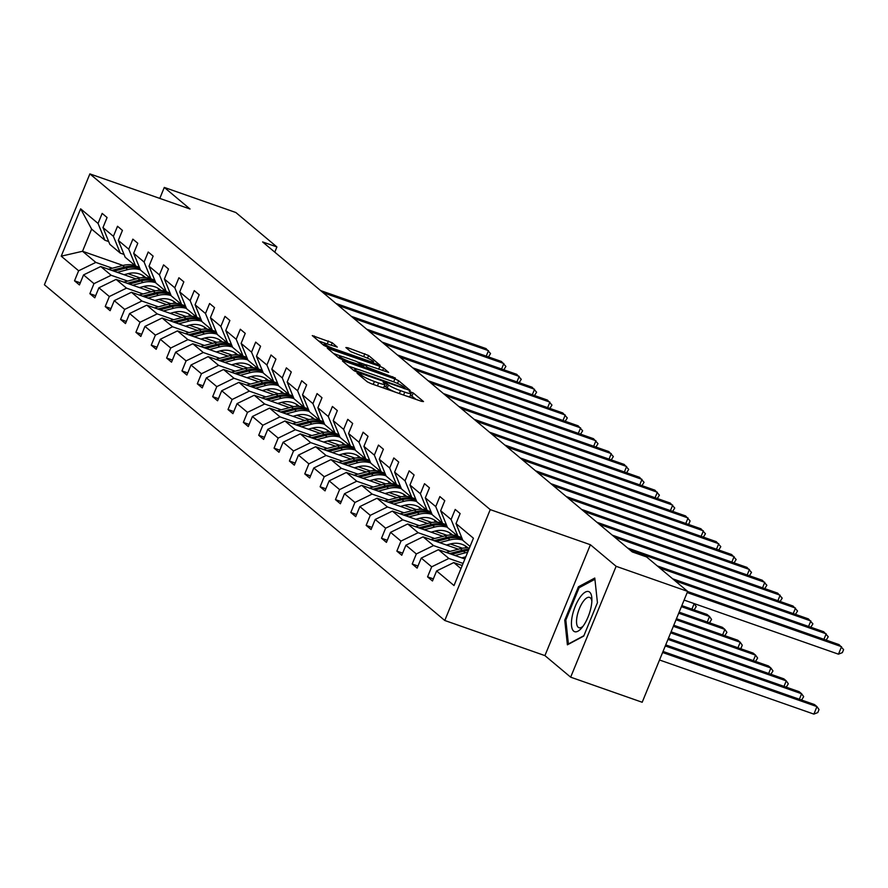 <?xml version="1.0" encoding="UTF-8"?>
<svg xmlns="http://www.w3.org/2000/svg" width="888" height="888" viewBox="0 0 888 888"><rect width="100%" height="100%" fill="white"/><g stroke="black" fill="none" stroke-linecap="round" stroke-linejoin="round"><path stroke-width="1.33" d="M358.375 373.382L357.087 373.26L367.343 381.873L371.117 383.66L421.678 401.387L423.521 401.565L413.253 392.962L409.213 391.419L410.656 392.696A10.256 1.321 22.3 0 1 411.155 393.44A10.256 1.321 22.3 0 1 404.75 392.13L400.544 390.653A10.256 1.321 22.3 0 1 388.467 384.915L384.493 382.55L383.094 382.262L384.526 383.538A10.256 1.321 22.3 0 1 385.037 384.282A10.256 1.321 22.3 0 1 378.632 382.972L374.425 381.496A10.256 1.321 22.3 0 1 362.337 375.757L358.375 373.382M332.234 342.768L312.276 335.597L323.831 345.388L327.605 347.175L380.164 365.312L368.609 355.522L347.708 347.719L345.865 347.541L350.738 351.637L363.014 356.41A8.58 1.11 22.3 0 1 373.526 361.827A8.58 1.11 22.3 0 1 368.176 360.739L334.898 349.073A8.58 1.11 22.3 0 1 324.375 343.656A8.58 1.11 22.3 0 1 329.726 344.744L337.274 347.086L332.234 342.768L331.213 345.266M190.021 209.002L164.291 187.424L235.831 212.51L276.912 246.953L262.604 241.936L632.278 551.925L646.586 556.942L687.667 591.397L616.128 566.311L590.398 544.733L490.243 509.623L89.877 173.893L190.021 209.002M344.322 361.194L342.468 361.016L353.868 370.574L357.642 372.361L410.201 390.498L398.645 380.708L394.871 378.921L344.322 361.194L343.9 362.204M338.85 357.975L327.295 348.185L379.853 366.322L383.627 368.12L388.666 372.438L366.156 364.846L364.158 364.435L367.554 367.377L395.426 378.077L342.624 359.773L338.85 357.975L339.538 356.299A8.58 1.11 22.3 0 0 350.05 361.716L363.625 366L356.61 361.494L344.888 357.387A8.58 1.11 22.3 0 0 339.538 356.299M164.291 187.424L159.796 198.401M590.398 544.733L544.921 655.61L570.662 677.178L616.128 566.311M570.662 677.178L642.191 702.264L687.667 591.397M108.68 241.558L104.906 240.237L91.619 229.093L80.63 208.824L98.046 223.432L102.164 213.398L107.082 217.516L102.975 227.561L113.398 236.308L117.516 226.262L122.433 230.392L118.315 240.426L128.749 249.173L132.867 239.138L137.784 243.268L133.666 253.302L144.1 262.049L148.218 252.003L153.136 256.133L149.018 266.178L159.452 274.914L163.57 264.879L168.487 269.009L164.369 279.043L174.803 287.79L178.921 277.755L183.838 281.873L179.72 291.919L190.143 300.666L194.261 290.62L199.19 294.749L195.071 304.784L205.494 313.531L209.612 303.496L214.53 307.625L210.423 317.66L220.846 326.407L224.964 316.361L229.881 320.49L225.763 330.525L236.197 339.272L240.315 329.237L245.232 333.366L241.114 343.401L251.548 352.148L255.666 342.113L260.584 346.231L256.466 356.277L266.899 365.024L271.018 354.978L275.935 359.107L271.817 369.142L282.251 377.888L286.369 367.854L291.286 371.972L287.168 382.018L297.602 390.764L301.709 380.719L306.638 384.848L302.519 394.883L312.942 403.629L317.06 393.595L321.989 397.724L317.871 407.759L328.294 416.505L332.412 406.471L337.329 410.589L333.222 420.635L343.645 429.381L347.763 419.336L352.68 423.465L348.562 433.499L358.996 442.246L363.114 432.212L368.032 436.33L363.914 446.375L374.348 455.122L378.466 445.077L383.383 449.206L379.265 459.24L389.699 467.987L393.817 457.953L398.734 462.082L394.616 472.116L405.05 480.863L409.168 470.829L414.086 474.947L409.967 484.992L420.39 493.739L424.508 483.694L429.437 487.823L425.319 497.857L435.742 506.604L439.86 496.57L444.777 500.688L440.67 510.733L451.093 519.48L455.211 509.435L460.128 513.564L456.01 523.598L473.426 538.206L454.012 585.547L436.596 570.951L432.478 580.985L427.561 576.856L431.679 566.822L421.245 558.075L417.127 568.12L412.21 563.991L416.328 553.946L405.894 545.21L401.776 555.244L396.858 551.115L400.976 541.081L390.542 532.334L386.435 542.368L381.507 538.25L385.625 528.205L375.202 519.458L371.084 529.503L366.156 525.374L370.274 515.34L359.851 506.593L355.733 516.627L350.816 512.498L354.934 502.464L344.5 493.717L340.382 503.762L335.464 499.633L339.582 489.599L329.148 480.852L325.03 490.886L320.113 486.757L324.231 476.723L313.797 467.976L309.679 478.01L304.762 473.892L308.88 463.847L298.446 455.1L294.328 465.146L289.41 461.016L293.528 450.982L283.094 442.235L278.987 452.27L274.059 448.151L278.177 438.106L267.754 429.359L263.636 439.405L258.708 435.275L262.826 425.241L252.403 416.494L248.285 426.529L243.368 422.399L247.475 412.365L237.052 403.618L232.934 413.653L228.016 409.535L232.134 399.489L221.7 390.742L217.582 400.788L212.665 396.659L216.783 386.624L206.349 377.877L202.231 387.912L197.314 383.794L201.432 373.748L190.998 365.001L186.88 375.047L181.962 370.918L186.08 360.883L175.646 352.136L171.528 362.171L166.611 358.042L170.729 348.007L160.295 339.26L156.188 349.295L151.26 345.177L155.378 335.131L144.955 326.384L140.837 336.43L135.908 332.301L140.027 322.266L129.604 313.519L125.486 323.554L120.568 319.436L124.686 309.39L114.252 300.644L110.134 310.689L105.217 306.56L109.335 296.525L98.901 287.779L94.783 297.813L89.866 293.684L93.984 283.649L83.55 274.903L79.432 284.937L74.514 280.819L78.632 270.773L61.217 256.177L80.63 208.824M104.906 240.237L98.046 223.432M490.243 509.623L444.777 620.49L44.4 284.759L89.877 173.893M127.728 281.085L111.167 275.28L100.733 266.533L136.019 278.91M143.345 286.558L155.444 290.798M100.733 266.533L83.55 274.903M111.167 275.28L93.984 283.649M124.031 254.423L120.257 253.102L109.823 244.355L102.975 227.561M120.257 253.102L113.398 236.308M143.068 293.961L126.507 288.145L116.084 279.398L151.371 291.775M158.686 299.434L170.785 303.674M116.084 279.398L98.901 287.779M126.507 288.145L109.335 296.525M139.383 267.299L135.609 265.978L125.175 257.231L118.315 240.426M135.609 265.978L128.749 249.173M158.419 306.826L141.858 301.021L131.435 292.274L166.722 304.651M174.037 312.299L186.136 316.55M131.435 292.274L114.252 300.644M141.858 301.021L124.686 309.39M154.734 280.175L150.96 278.843L140.526 270.096L133.666 253.302M150.96 278.843L144.1 262.049M173.771 319.702L157.209 313.897L146.775 305.15L182.073 317.516M189.388 325.175L201.487 329.415M146.775 305.15L129.604 313.519M157.209 313.897L140.027 322.266M170.085 293.04L166.3 291.719L155.877 282.972L149.018 266.178M166.3 291.719L159.452 274.914M189.122 332.567L172.561 326.762L162.127 318.015L197.425 330.392M204.739 338.051L216.839 342.291M162.127 318.015L144.955 326.384M172.561 326.762L155.378 335.131M185.437 305.916L181.652 304.584L171.229 295.848L164.369 279.043M181.652 304.584L174.803 287.79M204.473 345.443L187.912 339.638L177.478 330.891L212.776 343.268M220.091 350.915L232.19 355.156M177.478 330.891L160.295 339.26M187.912 339.638L170.729 348.007M200.777 318.781L197.003 317.46L186.58 308.713L179.72 291.919M197.003 317.46L190.143 300.666M219.824 358.319L203.263 352.503L192.829 343.756L228.127 356.132M235.442 363.791L247.541 368.032M192.829 343.756L175.646 352.136M203.263 352.503L186.08 360.883M216.128 331.657L212.354 330.336L201.92 321.589L195.071 304.784M212.354 330.336L205.494 313.531M235.176 371.184L218.614 365.379L208.181 356.632L243.479 369.008M250.793 376.656L262.892 380.908M208.181 356.632L190.998 365.001M218.614 365.379L201.432 373.748M231.479 344.533L227.705 343.201L217.271 334.454L210.423 317.66M227.705 343.201L220.846 326.407M250.527 384.06L233.955 378.255L223.532 369.508L258.819 381.873M266.134 389.532L278.233 393.773M223.532 369.508L206.349 377.877M233.955 378.255L216.783 386.624M246.831 357.398L243.057 356.077L232.623 347.33L225.763 330.525M243.057 356.077L236.197 339.272M265.867 396.925L249.306 391.12L238.883 382.373L274.17 394.749M281.485 402.408L293.584 406.649M238.883 382.373L221.7 390.742M249.306 391.12L232.134 399.489M262.182 370.274L258.408 368.942L247.974 360.206L241.114 343.401M258.408 368.942L251.548 352.148M281.219 409.801L264.657 403.996L254.234 395.249L289.521 407.625M296.836 415.273L308.935 419.513M254.234 395.249L237.052 403.618M264.657 403.996L247.475 412.365M277.533 383.139L273.759 381.818L263.325 373.071L256.466 356.277M273.759 381.818L266.899 365.024M296.57 422.666L280.009 416.861L269.575 408.114L304.873 420.49M312.188 428.149L324.286 432.389M269.575 408.114L252.403 416.494M280.009 416.861L262.826 425.241M292.885 396.015L289.1 394.694L278.677 385.947L271.817 369.142M289.1 394.694L282.251 377.888M311.921 435.542L295.36 429.737L284.926 420.99L320.224 433.366M327.539 441.014L339.638 445.265M284.926 420.99L267.754 429.359M295.36 429.737L278.177 438.106M308.225 408.891L304.451 407.559L294.028 398.812L287.168 382.018M304.451 407.559L297.602 390.764M327.272 448.418L310.711 442.613L300.277 433.866L335.575 446.231M342.89 453.89L354.989 458.13M300.277 433.866L283.094 442.235M310.711 442.613L293.528 450.982M323.576 421.756L319.802 420.435L309.368 411.688L302.519 394.883M319.802 420.435L312.942 403.629M342.624 461.283L326.063 455.477L315.629 446.731L350.927 459.107M358.241 466.766L370.34 471.006M315.629 446.731L298.446 455.1M326.063 455.477L308.88 463.847M338.927 434.632L335.153 433.3L324.719 424.553L317.871 407.759M335.153 433.3L328.294 416.505M357.975 474.159L341.414 468.353L330.98 459.607L366.267 471.983M373.593 479.631L385.692 483.871M330.98 459.607L313.797 467.976M341.414 468.353L324.231 476.723M354.279 447.497L350.505 446.176L340.071 437.429L333.222 420.635M350.505 446.176L343.645 429.381M373.326 487.024L356.754 481.218L346.331 472.471L381.618 484.848M388.933 492.507L401.032 496.747M346.331 472.471L329.148 480.852M356.754 481.218L339.582 489.599M369.63 460.373L365.856 459.052L355.422 450.305L348.562 433.499M365.856 459.052L358.996 442.246M388.666 499.9L372.105 494.094L361.682 485.348L396.969 497.724M404.284 505.372L416.383 509.612M361.682 485.348L344.5 493.717M372.105 494.094L354.934 502.464M384.981 473.237L381.207 471.917L370.773 463.17L363.914 446.375M381.207 471.917L374.348 455.122M404.018 512.776L387.457 506.959L377.023 498.224L412.321 510.589M419.636 518.248L431.735 522.488M377.023 498.224L359.851 506.593M387.457 506.959L370.274 515.34M400.333 486.113L396.548 484.793L386.125 476.046L379.265 459.24M396.548 484.793L389.699 467.987M419.369 525.641L402.808 519.835L392.374 511.088L427.672 523.465M434.987 531.124L447.086 535.364M392.374 511.088L375.202 519.458M402.808 519.835L385.625 528.205M415.684 498.989L411.899 497.657L401.476 488.911L394.616 472.116M411.899 497.657L405.05 480.863M434.72 538.517L418.159 532.711L407.725 523.964L443.023 536.341M450.338 543.989L462.437 548.229M407.725 523.964L390.542 532.334M418.159 532.711L400.976 541.081M431.024 511.854L427.25 510.533L416.827 501.787L409.967 484.992M427.25 510.533L420.39 493.739M450.072 551.381L433.511 545.576L423.077 536.829L458.375 549.206M423.077 536.829L405.894 545.21M433.511 545.576L416.328 553.946M446.375 524.73L442.601 523.409L432.167 514.663L425.319 497.857M442.601 523.409L435.742 506.604M463.081 563.436L448.862 558.452L438.428 549.705L464.912 558.985M438.428 549.705L421.245 558.075M448.862 558.452L431.679 566.822M461.727 537.595L457.953 536.274L447.519 527.528L440.67 510.733M457.953 536.274L451.093 519.48M460.961 568.598L453.779 562.581L462.226 565.534M453.779 562.581L436.596 570.951M544.921 655.61L444.777 620.49M274.781 252.148L276.912 246.953M91.619 229.093L82.528 251.271L95.815 262.404L112.376 268.209M122.944 265.434L82.528 251.271L61.217 256.177M470.063 546.431L462.87 540.404L456.01 523.598M127.994 273.693L140.093 277.933M95.815 262.404L78.632 270.773M433.344 578.887L427.561 576.856M417.993 566.011L412.21 563.991M402.641 553.146L396.858 551.115M387.29 540.27L381.507 538.25M371.939 527.405L366.156 525.374M356.588 514.529L350.816 512.498M341.247 501.653L335.464 499.633M325.896 488.789L320.113 486.757M310.545 475.913L304.762 473.892M295.193 463.048L289.41 461.016M279.842 450.172L274.059 448.151M264.491 437.307L258.708 435.275M249.139 424.431L243.368 422.399M233.788 411.555L228.016 409.535M218.448 398.69L212.665 396.659M203.097 385.814L197.314 383.794M187.745 372.949L181.962 370.918M172.394 360.073L166.611 358.042M157.043 347.197L151.26 345.177M141.692 334.332L135.908 332.301M126.34 321.456L120.568 319.436M111 308.591L105.217 306.56M95.649 295.715L89.866 293.684M80.297 282.839L74.514 280.819M564.746 620.168L567.399 644.821L583.738 636.086L597.435 602.697L594.782 578.044L578.443 586.779L564.746 620.168L565.878 620.557M380.486 386.946A10.256 1.321 22.3 0 0 383.805 387.279L385.037 384.282M395.804 392.318A10.256 1.321 22.3 0 1 387.235 387.912L384.338 385.969M406.604 396.104A10.256 1.321 22.3 0 0 409.923 396.437L411.155 393.44M416.228 399.478L410.467 395.127M358.153 369.475L348.529 366.1M356.743 371.062L403.763 387.878L405.161 388.156L403.651 386.824A10.256 1.321 22.3 0 0 391.575 381.085L361.238 370.44A10.256 1.321 22.3 0 0 354.834 369.142A10.256 1.321 22.3 0 0 355.344 369.885L356.743 371.062L356.399 371.883M333.511 353.502L342.102 356.51M358.597 362.293L364.613 364.402M326.939 343.867L318.492 340.903M579.931 587.301L578.443 586.779M461.505 565.29L462.426 565.046M659.529 659.995L813.885 714.107L816.96 706.615L814.496 704.561L663.036 651.448M662.603 652.502L816.96 706.615L819.025 709.556L817.793 712.553L813.885 714.107M684.115 600.066L838.472 654.179L841.535 646.686L687.179 592.574M838.472 654.179L842.368 652.613L843.6 649.616L839.082 644.621L687.612 591.519M461.771 557.886L465.789 556.832M454.989 555.511L465.312 552.802A24.986 22.977 -50 0 1 467.643 552.314M446.153 552.414L460.395 548.673A24.986 22.977 -50 0 1 469.386 548.062M451.637 554.334L463.447 551.237A24.986 22.977 -50 0 1 468.409 550.46M468.82 549.45A24.986 22.977 130 0 0 462.26 550.249L449.517 553.59M665.29 645.953L801.609 693.75L799.156 691.685L665.723 644.899M799.355 699.245L801.609 693.75L803.673 696.68L801.575 700.022M446.42 545.021L450.671 543.9A20.735 19.07 -50 0 1 467.432 547.419A20.735 19.07 -50 0 1 468.02 547.929M439.638 542.635L449.961 539.926A24.986 22.977 -50 0 1 462.759 540.137M430.802 539.538L445.043 535.808A24.986 22.977 -50 0 1 457.52 535.919M464.779 545.576A20.735 19.07 -50 0 1 466.389 547.885M436.286 541.458L448.096 538.361A24.986 22.977 -50 0 1 462.326 539.072M467.643 547.907A20.735 19.07 130 0 0 466.478 546.664M462.082 538.472A24.986 22.977 130 0 0 446.908 537.373L434.165 540.714M465.834 546.22A20.735 19.07 -50 0 1 467.232 547.896M667.976 639.404L786.257 680.874L783.804 678.809L668.409 638.361M784.004 686.38L786.257 680.874L788.322 683.816L786.224 687.157M823.931 639.316L826.195 633.821L675.08 580.841M826.151 640.093L828.249 636.752L823.731 631.757L672.616 578.776M808.58 626.44L810.844 620.945L659.729 567.965M810.8 627.228L812.897 623.875L808.38 618.88L657.264 565.9M583.205 626.018A21.234 7.881 -70.7 0 0 591.885 599A21.234 7.881 -70.7 0 0 580.119 597.247A21.234 7.881 -70.7 0 0 571.461 624.764A21.234 7.881 -70.7 0 0 581.762 627.883A21.234 7.881 -70.7 0 0 583.205 626.018M591.863 601.243A16.073 5.972 -70.7 0 0 589.588 597.38A16.073 5.972 -70.7 0 0 583.105 601.653A16.073 5.972 -70.7 0 0 576.878 617.426A16.073 5.972 -70.7 0 0 578.954 627.716A16.073 5.972 -70.7 0 0 583.139 626.118M583.904 635.697L568.398 643.989L565.834 620.09L579.098 587.745L594.927 579.287M431.069 532.145L435.32 531.035A20.735 19.07 -50 0 1 452.081 534.543A20.735 19.07 -50 0 1 452.669 535.053M424.286 529.77L434.609 527.061A24.986 22.977 -50 0 1 447.419 527.261M415.451 526.673L429.692 522.932A24.986 22.977 -50 0 1 442.169 523.043M449.439 532.711A20.735 19.07 -50 0 1 451.037 535.009M420.934 528.593L432.745 525.496A24.986 22.977 -50 0 1 446.975 526.196M452.292 535.031A20.735 19.07 130 0 0 451.126 533.799M446.731 525.596A24.986 22.977 130 0 0 431.557 524.497L418.814 527.849M450.482 533.355A20.735 19.07 -50 0 1 451.881 535.02M670.662 632.855L770.906 668.009L768.453 665.945L671.095 631.812M768.653 673.504L770.906 668.009L772.971 670.94L770.873 674.281M793.239 613.575L795.493 608.069L630.069 550.072M795.459 614.352L797.546 611.011L793.028 606.016L627.616 548.018M415.717 519.269L419.969 518.159A20.735 19.07 -50 0 1 436.73 521.678A20.735 19.07 -50 0 1 437.318 522.188M408.935 516.894L419.258 514.185A24.986 22.977 -50 0 1 432.068 514.396M400.1 513.797L414.341 510.067A24.986 22.977 -50 0 1 426.817 510.167M434.088 519.835A20.735 19.07 -50 0 1 435.697 522.133M405.583 515.717L417.393 512.62A24.986 22.977 -50 0 1 431.624 513.331M436.94 522.166A20.735 19.07 130 0 0 435.775 520.923M431.379 512.731A24.986 22.977 130 0 0 416.217 511.632L403.463 514.973M435.142 520.479A20.735 19.07 -50 0 1 436.53 522.144M673.348 626.306L755.566 655.133L753.102 653.069L673.781 625.263M753.302 660.628L755.566 655.133L757.619 658.064L755.522 661.416M777.888 600.699L780.141 595.204L614.718 537.207M780.108 601.476L782.206 598.135L777.677 593.14L612.265 535.142M400.377 506.404L404.617 505.294A20.735 19.07 -50 0 1 421.389 508.802A20.735 19.07 -50 0 1 421.966 509.312M393.595 504.029L403.918 501.32A24.986 22.977 -50 0 1 416.716 501.52M384.759 500.932L398.99 497.191A24.986 22.977 -50 0 1 411.466 497.302M418.736 506.97A20.735 19.07 -50 0 1 420.346 509.268M390.232 502.852L402.042 499.744A24.986 22.977 -50 0 1 416.283 500.455M421.589 509.29A20.735 19.07 130 0 0 420.424 508.047M416.039 499.855A24.986 22.977 130 0 0 400.865 498.756L388.112 502.109M419.791 507.614A20.735 19.07 -50 0 1 421.19 509.279M676.034 619.757L740.215 642.268L737.75 640.204L676.456 618.714M737.961 647.763L740.215 642.268L742.268 645.199L741.047 648.196L740.17 648.54M762.537 587.834L764.79 582.328L599.367 524.331M764.757 588.611L766.855 585.27L762.326 580.264L596.914 522.266M385.026 493.528L389.266 492.418A20.735 19.07 -50 0 1 406.038 495.926A20.735 19.07 -50 0 1 406.615 496.448M378.244 491.153L388.567 488.444A24.986 22.977 -50 0 1 401.365 488.655M369.408 488.056L383.638 484.315A24.986 22.977 -50 0 1 396.126 484.426M403.385 494.094A20.735 19.07 -50 0 1 404.995 496.392M374.88 489.976L386.691 486.879A24.986 22.977 -50 0 1 400.932 487.59M406.238 496.425A20.735 19.07 130 0 0 405.072 495.182M400.688 486.979A24.986 22.977 130 0 0 385.514 485.891L372.76 489.233M404.44 494.738A20.735 19.07 -50 0 1 405.838 496.403M678.721 613.208L724.863 629.392L722.399 627.328L679.142 612.165M722.61 634.887L724.863 629.392L726.917 632.323L724.83 635.664M747.185 574.958L749.439 569.463L584.027 511.466M749.405 575.735L751.503 572.394L746.986 567.399L581.562 509.401M369.674 480.663L373.915 479.542A20.735 19.07 -50 0 1 390.687 483.061A20.735 19.07 -50 0 1 391.275 483.572M362.892 478.288L373.215 475.568A24.986 22.977 -50 0 1 386.014 475.779M354.057 475.18L368.298 471.45A24.986 22.977 -50 0 1 380.774 471.561M388.034 481.218A20.735 19.07 -50 0 1 389.643 483.527M359.529 477.1L371.339 474.003A24.986 22.977 -50 0 1 385.581 474.714M390.887 483.549A20.735 19.07 130 0 0 389.721 482.306M385.337 474.114A24.986 22.977 130 0 0 370.163 473.015L357.409 476.357M389.088 481.862A20.735 19.07 -50 0 1 390.487 483.538M681.407 606.659L709.512 616.516L707.048 614.452L681.829 605.616M707.259 622.022L709.512 616.516L711.577 619.458L709.479 622.799M731.834 562.093L734.087 556.587L568.675 498.59M734.054 562.87L736.152 559.518L731.634 554.523L566.211 496.525M354.323 467.787L358.563 466.677A20.735 19.07 -50 0 1 375.335 470.185A20.735 19.07 -50 0 1 375.924 470.696M347.541 465.412L357.864 462.704A24.986 22.977 -50 0 1 370.662 462.903M338.705 462.315L352.947 458.574A24.986 22.977 -50 0 1 365.423 458.685M372.683 468.353A20.735 19.07 -50 0 1 374.292 470.651M344.189 464.235L355.988 461.138A24.986 22.977 -50 0 1 370.229 461.838M375.546 470.673A20.735 19.07 130 0 0 374.37 469.441M369.985 461.238A24.986 22.977 130 0 0 354.812 460.139L342.058 463.492M373.737 468.997A20.735 19.07 -50 0 1 375.136 470.662M684.093 600.122L694.028 603.54M691.907 609.146L694.161 603.651L696.225 606.582L694.127 609.923M716.483 549.217L718.736 543.722L553.324 485.725M718.703 549.994L720.801 546.653L716.283 541.658L550.86 483.66M338.972 454.922L343.223 453.801A20.735 19.07 -50 0 1 359.984 457.32A20.735 19.07 -50 0 1 360.572 457.831M332.19 452.536L342.513 449.828A24.986 22.977 -50 0 1 355.311 450.038M323.354 449.439L337.595 445.709A24.986 22.977 -50 0 1 350.072 445.809M357.331 455.477A20.735 19.07 -50 0 1 358.941 457.775M328.838 451.359L340.648 448.262A24.986 22.977 -50 0 1 354.878 448.973M360.195 457.808A20.735 19.07 130 0 0 359.018 456.565M354.634 448.373A24.986 22.977 130 0 0 339.46 447.275L326.717 450.616M358.386 456.121A20.735 19.07 -50 0 1 359.784 457.786M701.132 536.341L703.396 530.846L537.973 472.849M703.351 537.118L705.449 533.777L700.932 528.782L535.508 470.784M323.621 442.046L327.872 440.936A20.735 19.07 -50 0 1 344.633 444.444A20.735 19.07 -50 0 1 345.221 444.955M316.838 439.671L327.161 436.963A24.986 22.977 -50 0 1 339.971 437.162M308.003 436.574L322.244 432.833A24.986 22.977 -50 0 1 334.721 432.944M341.991 442.613A20.735 19.07 -50 0 1 343.589 444.91M313.486 438.494L325.297 435.386A24.986 22.977 -50 0 1 339.527 436.097M344.844 444.932A20.735 19.07 130 0 0 343.678 443.689M339.283 435.497A24.986 22.977 130 0 0 324.109 434.399L311.366 437.751M343.034 443.256A20.735 19.07 -50 0 1 344.433 444.921M685.791 523.476L688.045 517.97L522.621 459.973M688 524.253L688.877 523.909L690.098 520.912L685.58 515.917L520.168 457.919M308.269 429.17L312.521 428.06A20.735 19.07 -50 0 1 329.281 431.568A20.735 19.07 -50 0 1 329.87 432.09M301.487 426.795L311.81 424.087A24.986 22.977 -50 0 1 324.62 424.298M292.651 423.698L306.893 419.957A24.986 22.977 -50 0 1 319.369 420.068M326.64 429.737A20.735 19.07 -50 0 1 328.249 432.034M298.135 425.618L309.945 422.522A24.986 22.977 -50 0 1 324.176 423.232M329.492 432.068A20.735 19.07 130 0 0 328.327 430.824M323.931 422.621A24.986 22.977 130 0 0 308.769 421.534L296.015 424.875M327.683 430.38A20.735 19.07 -50 0 1 329.082 432.045M670.44 510.6L672.693 505.106L507.27 447.108M672.66 511.377L674.747 508.036L670.229 503.041L504.817 445.043M292.918 416.306L297.169 415.184A20.735 19.07 -50 0 1 313.941 418.703A20.735 19.07 -50 0 1 314.519 419.214M286.147 413.93L296.459 411.211A24.986 22.977 -50 0 1 309.268 411.422M277.311 410.822L291.541 407.093A24.986 22.977 -50 0 1 304.018 407.204M311.288 416.861A20.735 19.07 -50 0 1 312.898 419.169M282.784 412.742L294.594 409.646A24.986 22.977 -50 0 1 308.835 410.356M314.141 419.192A20.735 19.07 130 0 0 312.976 417.948M308.58 409.757A24.986 22.977 130 0 0 293.417 408.658L280.663 412.01M312.343 417.504A20.735 19.07 -50 0 1 313.73 419.18M655.089 497.735L657.342 492.23L491.919 434.232M657.309 498.512L659.407 495.16L654.878 490.165L489.466 432.167M277.578 403.43L281.818 402.32A20.735 19.07 -50 0 1 298.59 405.827A20.735 19.07 -50 0 1 299.167 406.338M270.796 401.054L281.119 398.346A24.986 22.977 -50 0 1 293.917 398.557M261.96 397.957L276.19 394.216A24.986 22.977 -50 0 1 288.678 394.328M295.937 403.996A20.735 19.07 -50 0 1 297.547 406.293M267.432 399.878L279.243 396.781A24.986 22.977 -50 0 1 293.484 397.48M298.79 406.316A20.735 19.07 130 0 0 297.624 405.083M293.24 396.881A24.986 22.977 130 0 0 278.066 395.782L265.312 399.134M296.992 404.639A20.735 19.07 -50 0 1 298.39 406.304M639.737 484.859L641.991 479.365L476.579 421.367M641.957 485.636L644.055 482.295L639.538 477.3L474.114 419.303M262.226 390.565L266.467 389.444A20.735 19.07 -50 0 1 283.239 392.962A20.735 19.07 -50 0 1 283.816 393.473M255.444 388.178L265.767 385.47A24.986 22.977 -50 0 1 278.566 385.681M246.609 385.081L260.839 381.352A24.986 22.977 -50 0 1 273.326 381.452M280.586 391.12A20.735 19.07 -50 0 1 282.195 393.417M252.081 387.002L263.891 383.905A24.986 22.977 -50 0 1 278.133 384.615M283.439 393.451A20.735 19.07 130 0 0 282.273 392.207M277.889 384.016A24.986 22.977 130 0 0 262.715 382.917L249.961 386.258M281.64 391.763A20.735 19.07 -50 0 1 283.039 393.428M624.386 471.983L626.639 466.489L461.227 408.491M626.606 472.76L628.704 469.419L624.186 464.424L458.763 406.427M246.875 377.689L251.115 376.579A20.735 19.07 -50 0 1 267.887 380.086A20.735 19.07 -50 0 1 268.476 380.597M240.093 375.313L250.416 372.605A24.986 22.977 -50 0 1 263.214 372.805M231.257 372.216L245.499 368.476A24.986 22.977 -50 0 1 257.975 368.587M265.235 378.255A20.735 19.07 -50 0 1 266.844 380.552M236.73 374.137L248.54 371.029A24.986 22.977 -50 0 1 262.781 371.739M268.098 380.575A20.735 19.07 130 0 0 266.922 379.331M262.537 371.14A24.986 22.977 130 0 0 247.364 370.041L234.61 373.393M266.289 378.899A20.735 19.07 -50 0 1 267.688 380.564M609.035 459.118L611.288 453.613L445.876 395.615M611.255 459.895L613.353 456.554L608.835 451.559L443.412 393.562M231.524 364.813L235.764 363.703A20.735 19.07 -50 0 1 252.536 367.21A20.735 19.07 -50 0 1 253.124 367.732M224.742 362.437L235.065 359.729A24.986 22.977 -50 0 1 247.863 359.94M215.906 359.34L230.147 355.6A24.986 22.977 -50 0 1 242.624 355.711M249.883 365.379A20.735 19.07 -50 0 1 251.493 367.676M221.389 361.261L233.2 358.164A24.986 22.977 -50 0 1 247.43 358.874M252.747 367.71A20.735 19.07 130 0 0 251.57 366.466M247.186 358.275A24.986 22.977 130 0 0 232.012 357.176L219.269 360.517M250.938 366.023A20.735 19.07 -50 0 1 252.336 367.688M593.684 446.242L595.948 440.748L430.525 382.75M595.904 447.019L598.001 443.678L593.484 438.683L428.06 380.686M216.173 351.948L220.424 350.827A20.735 19.07 -50 0 1 237.185 354.345A20.735 19.07 -50 0 1 237.773 354.856M209.39 349.572L219.713 346.864A24.986 22.977 -50 0 1 232.512 347.064M200.555 346.475L214.796 342.735A24.986 22.977 -50 0 1 227.273 342.846M234.532 352.514A20.735 19.07 -50 0 1 236.141 354.812M206.038 348.396L217.849 345.288A24.986 22.977 -50 0 1 232.079 345.998M237.396 354.834A20.735 19.07 130 0 0 236.23 353.591M231.835 345.399A24.986 22.977 130 0 0 216.661 344.3L203.918 347.652M235.586 353.158A20.735 19.07 -50 0 1 236.985 354.823M578.332 433.377L580.597 427.872L415.173 369.874M580.552 434.154L582.65 430.802L578.132 425.807L412.709 367.81M200.821 339.072L205.073 337.962A20.735 19.07 -50 0 1 221.834 341.469A20.735 19.07 -50 0 1 222.422 341.98M194.039 336.696L204.362 333.988A24.986 22.977 -50 0 1 217.172 334.199M185.204 333.599L199.445 329.859A24.986 22.977 -50 0 1 211.921 329.97M219.192 339.638A20.735 19.07 -50 0 1 220.79 341.936M190.687 335.52L202.497 332.423A24.986 22.977 -50 0 1 216.728 333.122M222.044 341.969A20.735 19.07 130 0 0 220.879 340.726M216.483 332.523A24.986 22.977 130 0 0 201.31 331.424L188.567 334.776M220.235 340.282A20.735 19.07 -50 0 1 221.634 341.947M562.992 420.501L565.245 415.007L399.822 357.009M565.212 421.278L567.299 417.937L562.781 412.942L397.369 354.945M185.47 326.207L189.721 325.086A20.735 19.07 -50 0 1 206.482 328.604A20.735 19.07 -50 0 1 207.071 329.115M178.688 323.82L189.011 321.112A24.986 22.977 -50 0 1 201.82 321.323M169.852 320.723L184.094 316.994A24.986 22.977 -50 0 1 196.57 317.094M203.84 326.762A20.735 19.07 -50 0 1 205.45 329.06M175.336 322.644L187.146 319.547A24.986 22.977 -50 0 1 201.376 320.257M206.693 329.093A20.735 19.07 130 0 0 205.528 327.85M201.132 319.658A24.986 22.977 130 0 0 185.969 318.559L173.216 321.9M204.895 327.406A20.735 19.07 -50 0 1 206.282 329.071M547.641 407.625L549.894 402.131L384.471 344.133M549.861 408.402L551.959 405.061L547.43 400.066L382.018 342.069M170.13 313.331L174.37 312.221A20.735 19.07 -50 0 1 191.142 315.728A20.735 19.07 -50 0 1 191.719 316.239M163.348 310.955L173.671 308.247A24.986 22.977 -50 0 1 186.469 308.447M154.512 307.859L168.742 304.118A24.986 22.977 -50 0 1 181.219 304.229M188.489 313.897A20.735 19.07 -50 0 1 190.099 316.195M159.984 309.779L171.795 306.682A24.986 22.977 -50 0 1 186.036 307.381M191.342 316.217A20.735 19.07 130 0 0 190.176 314.974M185.792 306.782A24.986 22.977 130 0 0 170.618 305.683L157.864 309.035M189.544 314.541A20.735 19.07 -50 0 1 190.942 316.206M532.289 394.76L534.543 389.255L369.119 331.257M534.509 395.537L536.607 392.196L532.079 387.201L366.666 329.204M154.778 300.455L159.019 299.345A20.735 19.07 -50 0 1 175.791 302.864A20.735 19.07 -50 0 1 176.368 303.374M147.996 298.079L158.319 295.371A24.986 22.977 -50 0 1 171.118 295.582M139.161 294.983L153.391 291.242A24.986 22.977 -50 0 1 165.878 291.353M173.138 301.021A20.735 19.07 -50 0 1 174.747 303.319M144.633 296.903L156.443 293.806A24.986 22.977 -50 0 1 170.685 294.516M175.991 303.352A20.735 19.07 130 0 0 174.825 302.109M170.441 293.917A24.986 22.977 130 0 0 155.267 292.818L142.513 296.159M174.192 301.665A20.735 19.07 -50 0 1 175.591 303.33M516.938 381.884L519.191 376.39L353.779 318.392M519.158 382.661L521.256 379.32L516.738 374.325L351.315 316.328M139.427 287.59L143.667 286.469A20.735 19.07 -50 0 1 160.439 289.988A20.735 19.07 -50 0 1 161.028 290.498M132.645 285.214L142.968 282.506A24.986 22.977 -50 0 1 155.766 282.706M123.809 282.118L138.051 278.377A24.986 22.977 -50 0 1 150.527 278.488M157.787 288.156A20.735 19.07 -50 0 1 159.396 290.454M129.282 284.038L141.092 280.93A24.986 22.977 -50 0 1 155.333 281.64M160.639 290.476A20.735 19.07 130 0 0 159.474 289.233M155.089 281.041A24.986 22.977 130 0 0 139.916 279.942L127.162 283.294M158.841 288.8A20.735 19.07 -50 0 1 160.24 290.465M501.587 369.019L503.84 363.514L338.428 305.516M503.807 369.796L505.905 366.444L501.387 361.449L335.964 303.452M124.076 274.714L128.316 273.604A20.735 19.07 -50 0 1 145.088 277.112A20.735 19.07 -50 0 1 145.676 277.633M117.294 272.339L127.617 269.63A24.986 22.977 -50 0 1 140.415 269.841M108.458 269.242L122.699 265.501A24.986 22.977 -50 0 1 135.176 265.612M142.435 275.28A20.735 19.07 -50 0 1 144.045 277.578M113.942 271.162L125.741 268.065A24.986 22.977 -50 0 1 139.982 268.764M145.299 277.611A20.735 19.07 130 0 0 144.122 276.368M139.738 268.165A24.986 22.977 130 0 0 124.564 267.077L111.81 270.418M143.49 275.924A20.735 19.07 -50 0 1 144.888 277.589M486.236 356.144L488.489 350.649L323.077 292.651M488.456 356.921L490.553 353.579L486.036 348.584L320.612 290.587M361.76 377.189L362.337 375.757M373.226 384.404L374.425 381.496M377.444 385.88L378.632 382.972M385.903 386.802L387.135 383.805M387.235 387.912L388.467 384.915M399.356 393.562L400.544 390.653M403.563 395.038L404.75 392.13M412.032 395.959L413.253 392.962M360.428 376.068L361.016 374.647M393.673 381.851L394.871 378.921M397.524 383.461L398.645 380.708M359.141 372.893L359.385 372.316M403.529 388.456L403.763 387.878M354.823 371.151L355.344 369.885M328.882 349.617L329.293 348.596M378.665 369.23L379.853 366.322M382.606 370.607L383.627 368.12M363.725 366.1L364.313 364.668M367.144 368.365L367.554 367.377M371.095 369.752L371.328 369.175M392.441 377.234L392.674 376.656M349.817 362.293L350.05 361.716M361.538 366.4L361.782 365.823M334.654 349.65L334.898 349.073M367.943 361.316L368.176 360.739M347.286 348.74L347.708 347.719M363.647 356.632L364.835 353.724M367.521 358.197L368.609 355.522M313.864 337.018L314.274 335.997M327.239 343.956L328.46 340.97M463.447 551.237L465.312 552.802M460.395 548.673L462.26 550.249M448.096 538.361L449.961 539.926M445.043 535.808L446.908 537.373M432.745 525.496L434.609 527.061M429.692 522.932L431.557 524.497M417.393 512.62L419.258 514.185M414.341 510.067L416.217 511.632M402.042 499.744L403.918 501.32M398.99 497.191L400.865 498.756M386.691 486.879L388.567 488.444M383.638 484.315L385.514 485.891M371.339 474.003L373.215 475.568M368.298 471.45L370.163 473.015M355.988 461.138L357.864 462.704M352.947 458.574L354.812 460.139M340.648 448.262L342.513 449.828M337.595 445.709L339.46 447.275M325.297 435.386L327.161 436.963M322.244 432.833L324.109 434.399M309.945 422.522L311.81 424.087M306.893 419.957L308.769 421.534M294.594 409.646L296.459 411.211M291.541 407.093L293.417 408.658M279.243 396.781L281.119 398.346M276.19 394.216L278.066 395.782M263.891 383.905L265.767 385.47M260.839 381.352L262.715 382.917M248.54 371.029L250.416 372.605M245.499 368.476L247.364 370.041M233.2 358.164L235.065 359.729M230.147 355.6L232.012 357.176M217.849 345.288L219.713 346.864M214.796 342.735L216.661 344.3M202.497 332.423L204.362 333.988M199.445 329.859L201.31 331.424M187.146 319.547L189.011 321.112M184.094 316.994L185.969 318.559M171.795 306.682L173.671 308.247M168.742 304.118L170.618 305.683M156.443 293.806L158.319 295.371M153.391 291.242L155.267 292.818M141.092 280.93L142.968 282.506M138.051 278.377L139.916 279.942M125.741 268.065L127.617 269.63M122.699 265.501L124.564 267.077M404.85 388.922L405.161 388.156M354.168 370.784L354.834 369.142M363.547 365.934L364.158 364.435M363.436 367.066L363.78 366.233M323.709 345.277L324.375 343.656M373.004 363.092L373.526 361.827"/></g></svg>
